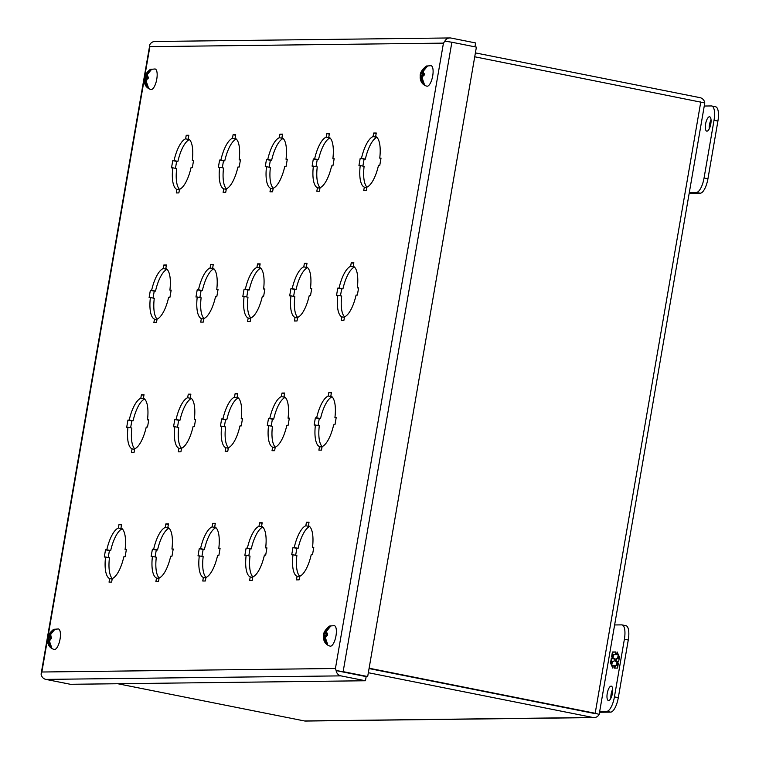 <?xml version="1.0" encoding="UTF-8"?>
<svg xmlns="http://www.w3.org/2000/svg" width="759" height="759" viewBox="0 0 759 759"><rect width="100%" height="100%" fill="white"/><g stroke="black" fill="none" stroke-linecap="round" stroke-linejoin="round"><path stroke-width="1.14" d="M709.437 116.763A7.334 2.552 101.3 0 1 709.627 116.782A7.334 2.552 101.3 0 1 710.747 124.201A7.334 2.552 101.3 0 1 706.952 131.174A7.334 2.552 101.3 0 1 706.762 131.155A7.334 2.552 101.3 0 1 705.642 123.736A7.334 2.552 101.3 0 1 709.437 116.763M689.314 192.52L696.373 192.435A14.658 5.104 -78.7 0 0 704.067 177.957L714.02 120.301A14.658 5.104 -78.7 0 0 711.686 105.985A14.658 5.104 -78.7 0 0 711.306 105.947L704.257 106.032M689.172 193.346L700.253 193.213A14.658 5.104 -78.7 0 0 707.948 178.735L717.91 121.079A14.658 5.104 -78.7 0 0 715.566 106.763L711.686 105.985M711.041 119.808A7.334 2.552 -78.7 0 0 709.229 128.897M430.761 65.635A10.465 3.643 101.3 0 1 431.065 65.672A10.465 3.643 101.3 0 1 432.63 76.308A10.465 3.643 101.3 0 1 427.213 86.222A10.465 3.643 101.3 0 1 426.975 86.203A10.465 3.643 101.3 0 1 426.634 86.09M423.399 83.186L423.199 84.334A9.412 3.283 -78.7 0 0 423.75 84.458A9.412 3.283 -78.7 0 0 424.347 84.315L422.118 77.826A3.7 1.29 101.3 0 0 423.237 75.407L422.535 75.416L422.118 77.826M423.199 84.334L420.97 77.845A3.7 1.29 101.3 0 1 420.685 75.435L420.989 73.708A3.7 1.29 101.3 0 1 422.108 71.289L426.235 66.764M426.975 86.203C419.708 84.258 420.021 76.773 420.296 76.298C419.755 73.31 421.691 69.951 426.084 66.213L426.349 66.09A9.412 3.283 -78.7 0 1 426.416 66.061L431.065 65.672M423.247 71.28L422.839 73.689L423.541 73.68A3.7 1.29 101.3 0 0 423.247 71.28L427.497 66.08A9.412 3.283 -78.7 0 0 426.947 65.948A9.412 3.283 -78.7 0 0 426.416 66.061M423.541 73.68L424.338 73.727L424.044 75.454L423.237 75.407M422.839 73.689L424.281 73.974M424.234 74.211L421.691 73.699L422.108 71.289M420.989 73.708L421.691 73.699M420.695 73.765L423.674 74.363L423.494 75.416M420.97 77.845L421.387 75.435L420.685 75.435M421.387 75.435L422.497 75.653M424.205 74.354L423.674 74.363M611.09 686.136A7.334 2.552 101.3 0 1 611.28 686.145A7.334 2.552 101.3 0 1 612.399 693.574A7.334 2.552 101.3 0 1 608.604 700.548A7.334 2.552 101.3 0 1 608.414 700.529A7.334 2.552 101.3 0 1 607.295 693.109A7.334 2.552 101.3 0 1 611.09 686.136M625.558 625.644A14.658 5.104 101.3 0 1 625.938 625.682A14.658 5.104 101.3 0 1 628.272 639.998L618.31 697.654A14.658 5.104 101.3 0 1 610.615 712.132L599.544 712.265M612.693 689.181A7.334 2.552 -78.7 0 0 610.881 698.271M614.629 624.951L621.678 624.875A14.658 5.104 101.3 0 1 622.048 624.904A14.658 5.104 101.3 0 1 624.391 639.22L614.429 696.876A14.658 5.104 101.3 0 1 606.735 711.354L599.686 711.439M614.325 668.11L617.541 668.072L618.329 663.518L617.475 661.649L618.651 661.639L619.448 657.038L617.124 651.943L616.65 654.656L618.253 654.637L617.551 658.746L615.938 658.765L615.502 661.288L617.114 661.269L616.403 665.368L614.799 665.387L614.325 668.11M615.634 651.953L612.428 651.99L611.64 656.554L612.494 658.423L611.318 658.433L610.521 663.034L612.845 668.129L613.31 665.406L611.707 665.425L612.418 661.326L614.022 661.307L614.458 658.774L612.855 658.793L613.566 654.694L615.169 654.675L615.634 651.953M614.885 668.11L615.331 665.501L614.799 665.387M615.331 665.501L616.403 665.368M616.944 665.482L617.57 661.857M617.598 661.649L617.114 661.269M616.061 661.288L616.479 658.869L615.938 658.765M616.479 658.869L617.551 658.746M618.082 658.85L618.689 655.378M617.209 654.656L617.522 652.825M611.64 656.554L612.181 656.658L612.968 652.104L612.428 651.99M612.968 652.104L615.615 652.066M614.439 658.897L612.855 658.793M613.291 665.52L611.707 665.425M612.978 667.351L612.143 665.51M611.82 664.799L610.521 663.034M611.061 663.138L611.849 658.537L611.318 658.433M611.849 658.537L612.902 658.527M612.94 658.319L612.181 656.658M189.446 139.618A25.986 9.051 -78.7 0 0 177.919 161.373L176.638 161.392L175.443 168.337M179.39 189.902L176.875 189.399A25.986 9.051 101.3 0 1 172.796 167.815L176.676 168.583A25.986 9.051 -78.7 0 0 179.532 189.352M224.778 160.813L220.897 160.045A25.986 9.051 101.3 0 1 232.472 138.261L236.267 139.02A25.986 9.051 -78.7 0 0 224.778 160.813L223.497 160.832L222.302 167.777M226.248 189.342L223.734 188.839A25.986 9.051 101.3 0 1 219.655 167.246L223.535 168.024A25.986 9.051 -78.7 0 0 226.391 188.792M283.164 138.499A25.986 9.051 -78.7 0 0 271.637 160.253L270.356 160.272L269.16 167.217M273.107 188.782L270.593 188.279A25.986 9.051 101.3 0 1 266.513 166.686L270.394 167.464A25.986 9.051 -78.7 0 0 273.249 188.223M330.023 137.939A25.986 9.051 -78.7 0 0 318.495 159.694L317.215 159.713L316.019 166.657M319.966 188.213L317.452 187.72A25.986 9.051 101.3 0 1 313.372 166.126L317.253 166.904A25.986 9.051 -78.7 0 0 320.108 187.663M376.881 137.37A25.986 9.051 -78.7 0 0 365.354 159.134L364.073 159.143L362.878 166.088M366.825 187.653L364.311 187.15A25.986 9.051 101.3 0 1 360.231 165.566L364.111 166.335A25.986 9.051 -78.7 0 0 366.967 187.103M167.037 269.35A25.986 9.051 -78.7 0 0 155.51 291.105L154.229 291.124L153.033 298.069M156.98 319.634L154.475 319.131A25.986 9.051 101.3 0 1 150.386 297.537L154.267 298.315A25.986 9.051 -78.7 0 0 157.122 319.084M213.896 268.79A25.986 9.051 -78.7 0 0 202.368 290.545L201.088 290.564L199.892 297.509M203.839 319.065L201.334 318.571A25.986 9.051 101.3 0 1 197.245 296.978L201.126 297.756A25.986 9.051 -78.7 0 0 203.981 318.514M260.754 268.231A25.986 9.051 -78.7 0 0 249.227 289.985L247.946 289.995L246.751 296.949M250.698 318.505L248.184 318.012A25.986 9.051 101.3 0 1 244.104 296.418L247.984 297.196A25.986 9.051 -78.7 0 0 250.84 317.955M307.613 267.661A25.986 9.051 -78.7 0 0 296.086 289.426L294.805 289.435L293.61 296.38M297.556 317.945L295.042 317.442A25.986 9.051 101.3 0 1 290.963 295.858L294.843 296.627A25.986 9.051 -78.7 0 0 297.699 317.395M354.472 267.102A25.986 9.051 -78.7 0 0 342.945 288.856L341.664 288.875L340.468 295.82M344.415 317.385L341.901 316.882A25.986 9.051 101.3 0 1 337.821 295.298L341.702 296.067A25.986 9.051 -78.7 0 0 344.558 316.835M144.627 399.082A25.986 9.051 -78.7 0 0 133.1 420.837L131.819 420.856L130.624 427.801M134.571 449.356L132.066 448.863A25.986 9.051 101.3 0 1 127.977 427.27L131.857 428.048A25.986 9.051 -78.7 0 0 134.713 448.806M191.486 398.522A25.986 9.051 -78.7 0 0 179.959 420.277L178.678 420.287L177.483 427.241M181.429 448.797L178.925 448.294A25.986 9.051 101.3 0 1 174.836 426.71L178.716 427.478A25.986 9.051 -78.7 0 0 181.572 448.246M238.345 397.953A25.986 9.051 -78.7 0 0 226.818 419.718L225.537 419.727L224.341 426.672M228.288 448.237L225.784 447.734A25.986 9.051 101.3 0 1 221.694 426.15L225.575 426.919A25.986 9.051 -78.7 0 0 228.431 447.687M285.204 397.393A25.986 9.051 -78.7 0 0 273.676 419.148L272.396 419.167L271.2 426.112M275.147 447.677L272.642 447.174A25.986 9.051 101.3 0 1 268.553 425.59L272.434 426.359A25.986 9.051 -78.7 0 0 275.289 447.127M332.062 396.834A25.986 9.051 -78.7 0 0 320.535 418.588L319.254 418.607L318.059 425.552M322.006 447.117L319.501 446.615A25.986 9.051 101.3 0 1 315.412 425.021L319.292 425.799A25.986 9.051 -78.7 0 0 322.148 446.567M122.218 528.814A25.986 9.051 -78.7 0 0 110.691 550.569L109.419 550.579L108.214 557.533M112.171 579.089L109.657 578.586A25.986 9.051 101.3 0 1 105.567 557.002L109.448 557.77A25.986 9.051 -78.7 0 0 112.313 578.538M169.077 528.245A25.986 9.051 -78.7 0 0 157.549 550.009L156.278 550.019L155.073 556.964M159.02 578.529L156.515 578.026A25.986 9.051 101.3 0 1 152.426 556.442L156.307 557.21A25.986 9.051 -78.7 0 0 159.172 577.979M215.935 527.685A25.986 9.051 -78.7 0 0 204.408 549.44L203.137 549.459L201.932 556.404M205.879 577.969L203.374 577.466A25.986 9.051 101.3 0 1 199.285 555.882L203.165 556.651A25.986 9.051 -78.7 0 0 206.031 577.419M262.794 527.125A25.986 9.051 -78.7 0 0 251.267 548.88L249.996 548.899L248.791 555.844M252.738 577.409L250.233 576.906A25.986 9.051 101.3 0 1 246.144 555.313L250.024 556.091A25.986 9.051 -78.7 0 0 252.88 576.849M309.653 526.566A25.986 9.051 -78.7 0 0 298.126 548.321L296.845 548.34L295.649 555.284M299.596 576.84L297.092 576.347A25.986 9.051 101.3 0 1 293.002 554.753L296.883 555.531A25.986 9.051 -78.7 0 0 299.739 576.29M336.161 670.576L343.144 671.649L451.871 42.238L476.396 47.124L367.679 676.544L336.161 670.576L335.431 668.489L41.859 672.009L149.884 46.65L443.446 43.13L335.431 668.489L336.133 670.624L341.18 671.573M188.735 135.785L186.23 135.282L188.83 135.254L188.223 138.793A25.986 9.051 101.3 0 1 192.302 160.386L193.536 160.633M192.302 160.386L193.583 160.367L192.34 167.578L191.059 167.597A25.986 9.051 101.3 0 1 179.485 189.37L178.868 192.909L176.268 192.938L176.875 189.399M172.796 167.815L171.515 167.824L172.758 160.623L176.638 161.392M177.919 161.373L174.039 160.604A25.986 9.051 101.3 0 1 185.613 138.831L189.408 139.58M235.594 135.225L233.089 134.722L235.688 134.694L235.081 138.233A25.986 9.051 101.3 0 1 239.161 159.826L240.394 160.073M239.161 159.826L240.442 159.807L239.199 167.018L237.918 167.027A25.986 9.051 101.3 0 1 226.343 188.811L225.727 192.35L223.127 192.378L223.734 188.839M219.655 167.246L218.374 167.265L219.617 160.054L223.497 160.832M282.452 134.666L279.948 134.163L282.547 134.134L281.931 137.673A25.986 9.051 101.3 0 1 286.02 159.257L287.253 159.504M286.02 159.257L287.3 159.248L286.058 166.449L284.777 166.468A25.986 9.051 101.3 0 1 273.202 188.241L272.585 191.79L269.986 191.818L270.593 188.279M266.513 166.686L265.233 166.705L266.475 159.494L270.356 160.272M271.637 160.253L267.756 159.485A25.986 9.051 101.3 0 1 279.331 137.702L283.126 138.461M329.311 134.096L326.806 133.603L329.406 133.565L328.789 137.113A25.986 9.051 101.3 0 1 332.878 158.697L334.112 158.944M332.878 158.697L334.159 158.688L332.916 165.889L331.636 165.908A25.986 9.051 101.3 0 1 320.061 187.682L319.444 191.23L316.845 191.259L317.452 187.72M313.372 166.126L312.091 166.145L313.334 158.935L317.215 159.713M318.495 159.694L314.615 158.916A25.986 9.051 101.3 0 1 326.19 137.142L329.985 137.901M376.17 133.537L373.665 133.034L376.265 133.005L375.648 136.544A25.986 9.051 101.3 0 1 379.737 158.138L380.971 158.384M379.737 158.138L381.018 158.119L379.775 165.329L378.494 165.348A25.986 9.051 101.3 0 1 366.92 187.122L366.303 190.661L363.703 190.699L364.311 187.15M360.231 165.566L358.95 165.576L360.193 158.375L364.073 159.143M365.354 159.134L361.474 158.356A25.986 9.051 101.3 0 1 373.048 136.582L376.844 137.332M166.325 265.517L163.821 265.014L166.42 264.986L165.813 268.525A25.986 9.051 101.3 0 1 169.893 290.118L171.136 290.365M169.893 290.118L171.173 290.099L169.931 297.31L168.65 297.319A25.986 9.051 101.3 0 1 157.075 319.103L156.458 322.641L153.859 322.67L154.475 319.131M150.386 297.537L149.106 297.556L150.348 290.346L154.229 291.124M155.51 291.105L151.629 290.336A25.986 9.051 101.3 0 1 163.204 268.553L166.999 269.312M213.184 264.957L210.679 264.455L213.279 264.426L212.672 267.965A25.986 9.051 101.3 0 1 216.751 289.549L217.985 289.796M216.751 289.549L218.032 289.54L216.789 296.741L215.509 296.76A25.986 9.051 101.3 0 1 203.934 318.533L203.317 322.082L200.718 322.11L201.334 318.571M197.245 296.978L195.964 296.997L197.207 289.786L201.088 290.564M202.368 290.545L198.488 289.777A25.986 9.051 101.3 0 1 210.063 267.993L213.858 268.752M260.043 264.388L257.538 263.895L260.138 263.857L259.531 267.405A25.986 9.051 101.3 0 1 263.61 288.989L264.844 289.236M263.61 288.989L264.891 288.98L263.648 296.181L262.367 296.2A25.986 9.051 101.3 0 1 250.793 317.974L250.176 321.522L247.576 321.55L248.184 318.012M244.104 296.418L242.823 296.437L244.066 289.226L247.946 289.995M249.227 289.985L245.347 289.207A25.986 9.051 101.3 0 1 256.921 267.434L260.716 268.193M306.902 263.828L304.397 263.326L306.997 263.297L306.389 266.836A25.986 9.051 101.3 0 1 310.469 288.429L311.702 288.676M310.469 288.429L311.75 288.411L310.507 295.621L309.226 295.64A25.986 9.051 101.3 0 1 297.651 317.414L297.035 320.953L294.435 320.991L295.042 317.442M290.963 295.858L289.682 295.868L290.925 288.667L294.805 289.435M296.086 289.426L292.206 288.648A25.986 9.051 101.3 0 1 303.78 266.874L307.575 267.623M353.76 263.269L351.256 262.766L353.855 262.737L353.248 266.276A25.986 9.051 101.3 0 1 357.328 287.87L358.561 288.116M357.328 287.87L358.609 287.851L357.366 295.061L356.085 295.071A25.986 9.051 101.3 0 1 344.51 316.854L343.893 320.393L341.294 320.421L341.901 316.882M337.821 295.298L336.541 295.308L337.783 288.107L341.664 288.875M342.945 288.856L339.064 288.088A25.986 9.051 101.3 0 1 350.639 266.314L354.434 267.064M143.925 395.249L141.411 394.746L144.011 394.718L143.404 398.257A25.986 9.051 101.3 0 1 147.493 419.841L148.726 420.088M147.493 419.841L148.764 419.831L147.521 427.032L146.24 427.051A25.986 9.051 101.3 0 1 134.666 448.825L134.058 452.373L131.449 452.402L132.066 448.863M127.977 427.27L126.696 427.289L127.939 420.078L131.819 420.856M133.1 420.837L129.22 420.059A25.986 9.051 101.3 0 1 140.794 398.285L144.59 399.044M190.784 394.68L188.27 394.187L190.87 394.149L190.262 397.697A25.986 9.051 101.3 0 1 194.351 419.281L195.585 419.528M194.351 419.281L195.623 419.272L194.38 426.473L193.099 426.492A25.986 9.051 101.3 0 1 181.524 448.265L180.917 451.814L178.308 451.842L178.925 448.294M174.836 426.71L173.555 426.729L174.798 419.518L178.678 420.287M179.959 420.277L176.079 419.499A25.986 9.051 101.3 0 1 187.653 397.725L191.448 398.484M237.643 394.12L235.129 393.617L237.728 393.589L237.121 397.128A25.986 9.051 101.3 0 1 241.201 418.721L242.444 418.968M241.201 418.721L242.482 418.702L241.239 425.913L239.958 425.932A25.986 9.051 101.3 0 1 228.383 447.706L227.776 451.244L225.167 451.282L225.784 447.734M221.694 426.15L220.414 426.16L221.656 418.959L225.537 419.727M226.818 419.718L222.937 418.94A25.986 9.051 101.3 0 1 234.512 397.166L238.307 397.915M284.502 393.56L281.987 393.058L284.587 393.029L283.98 396.568A25.986 9.051 101.3 0 1 288.059 418.162L289.302 418.408M288.059 418.162L289.34 418.143L288.097 425.353L286.817 425.363A25.986 9.051 101.3 0 1 275.242 447.146L274.625 450.685L272.026 450.713L272.642 447.174M268.553 425.59L267.272 425.6L268.515 418.389L272.396 419.167M273.676 419.148L269.796 418.38A25.986 9.051 101.3 0 1 281.371 396.606L285.166 397.355M331.351 393.001L328.846 392.498L331.446 392.469L330.839 396.008A25.986 9.051 101.3 0 1 334.918 417.602L336.152 417.848M334.918 417.602L336.199 417.583L334.956 424.793L333.675 424.803A25.986 9.051 101.3 0 1 322.101 446.586L321.484 450.125L318.884 450.153L319.501 446.615M315.412 425.021L314.131 425.04L315.374 417.829L319.254 418.607M320.535 418.588L316.655 417.82A25.986 9.051 101.3 0 1 328.23 396.037L332.025 396.796M121.516 524.972L119.002 524.478L121.601 524.441L120.994 527.989A25.986 9.051 101.3 0 1 125.083 549.573L126.317 549.82M125.083 549.573L126.364 549.563L125.112 556.764L123.831 556.783A25.986 9.051 101.3 0 1 112.256 578.557L111.649 582.106L109.04 582.134L109.657 578.586M105.567 557.002L104.287 557.021L105.529 549.81L109.419 550.579M110.691 550.569L106.81 549.791A25.986 9.051 101.3 0 1 118.395 528.017L122.18 528.776M168.375 524.412L165.86 523.909L168.46 523.881L167.853 527.42A25.986 9.051 101.3 0 1 171.942 549.013L173.175 549.26M171.942 549.013L173.213 548.994L171.97 556.205L170.69 556.224A25.986 9.051 101.3 0 1 159.115 577.997L158.508 581.536L155.899 581.574L156.515 578.026M152.426 556.442L151.145 556.451L152.388 549.25L156.278 550.019M157.549 550.009L153.669 549.231A25.986 9.051 101.3 0 1 165.253 527.458L169.039 528.207M215.233 523.852L212.719 523.349L215.319 523.321L214.712 526.86A25.986 9.051 101.3 0 1 218.801 548.453L220.034 548.7M218.801 548.453L220.072 548.434L218.829 555.645L217.548 555.654A25.986 9.051 101.3 0 1 205.974 577.438L205.366 580.977L202.757 581.005L203.374 577.466M199.285 555.882L198.004 555.892L199.247 548.681L203.137 549.459M204.408 549.44L200.528 548.672A25.986 9.051 101.3 0 1 212.103 526.888L215.898 527.647M262.092 523.293L259.578 522.79L262.178 522.761L261.57 526.3A25.986 9.051 101.3 0 1 265.659 547.894L266.893 548.131M265.659 547.894L266.931 547.875L265.688 555.085L264.407 555.095A25.986 9.051 101.3 0 1 252.832 576.878L252.225 580.417L249.616 580.445L250.233 576.906M246.144 555.313L244.863 555.332L246.106 548.121L249.996 548.899M251.267 548.88L247.387 548.112A25.986 9.051 101.3 0 1 258.961 526.329L262.756 527.088M308.951 522.733L306.437 522.23L309.036 522.192L308.429 525.74A25.986 9.051 101.3 0 1 312.518 547.324L313.752 547.571M312.518 547.324L313.79 547.315L312.547 554.516L311.266 554.535A25.986 9.051 101.3 0 1 299.691 576.309L299.084 579.857L296.475 579.885L297.092 576.347M293.002 554.753L291.722 554.772L292.965 547.562L296.845 548.34M298.126 548.321L294.245 547.543A25.986 9.051 101.3 0 1 305.82 525.769L309.615 526.528M186.23 135.282L185.613 138.831M174.039 160.604L172.758 160.623M233.089 134.722L232.472 138.261M220.897 160.045L219.617 160.054M279.948 134.163L279.331 137.702M267.756 159.485L266.475 159.494M326.806 133.603L326.19 137.142M314.615 158.916L313.334 158.935M373.665 133.034L373.048 136.582M361.474 158.356L360.193 158.375M163.821 265.014L163.204 268.553M151.629 290.336L150.348 290.346M210.679 264.455L210.063 267.993M198.488 289.777L197.207 289.786M257.538 263.895L256.921 267.434M245.347 289.207L244.066 289.226M304.397 263.326L303.78 266.874M292.206 288.648L290.925 288.667M351.256 262.766L350.639 266.314M339.064 288.088L337.783 288.107M141.411 394.746L140.794 398.285M129.22 420.059L127.939 420.078M188.27 394.187L187.653 397.725M176.079 419.499L174.798 419.518M235.129 393.617L234.512 397.166M222.937 418.94L221.656 418.959M281.987 393.058L281.371 396.606M269.796 418.38L268.515 418.389M328.846 392.498L328.23 396.037M316.655 417.82L315.374 417.829M119.002 524.478L118.395 528.017M106.81 549.791L105.529 549.81M165.86 523.909L165.253 527.458M153.669 549.231L152.388 549.25M212.719 523.349L212.103 526.888M200.528 548.672L199.247 548.681M259.578 522.79L258.961 526.329M247.387 548.112L246.106 548.121M306.437 522.23L305.82 525.769M294.245 547.543L292.965 547.562M45.882 679.4L340.905 675.871L365.44 680.757L70.407 684.295L45.882 679.4A6.338 5.92 89.3 0 1 41.1 674.153L41.859 672.009L41.109 674.115M451.871 42.238L444.878 41.157L443.446 43.13L444.869 41.109A6.338 5.92 -90.7 0 1 449.926 37.95L154.893 41.489A6.338 5.92 89.3 0 0 149.836 44.648L149.836 44.696M341.626 671.715L366.161 676.601L365.44 680.757M449.926 37.95A6.338 5.92 -90.7 0 1 451.074 38.054L475.608 42.95L474.935 46.83M41.09 674.115L149.817 44.715M340.905 675.871A6.338 5.92 -90.7 0 1 336.133 670.624M343.144 671.649L367.679 676.544M334.045 625.606A10.465 3.643 101.3 0 1 334.339 625.644A10.465 3.643 101.3 0 1 335.905 636.279A10.465 3.643 101.3 0 1 330.488 646.194A10.465 3.643 101.3 0 1 330.25 646.175A10.465 3.643 101.3 0 1 329.909 646.07M326.674 643.158L326.474 644.306A9.412 3.283 -78.7 0 0 327.025 644.429A9.412 3.283 -78.7 0 0 327.622 644.287L325.393 637.797A3.7 1.29 101.3 0 0 326.512 635.378L325.81 635.387L325.393 637.797M326.474 644.306L324.254 637.816A3.7 1.29 101.3 0 1 323.96 635.416L324.264 633.68A3.7 1.29 101.3 0 1 325.383 631.26L329.51 626.735M330.25 646.175C322.983 644.23 323.296 636.744 323.571 636.27C323.03 633.281 324.966 629.923 329.359 626.184L329.624 626.061A9.412 3.283 -78.7 0 1 329.691 626.033L334.339 625.644M326.531 631.251L326.114 633.661L326.816 633.651A3.7 1.29 101.3 0 0 326.531 631.251L330.772 626.052A9.412 3.283 -78.7 0 0 330.222 625.919A9.412 3.283 -78.7 0 0 329.691 626.033M326.816 633.651L327.613 633.699L327.319 635.425L326.512 635.378M326.114 633.661L327.556 633.945M327.518 634.182L324.966 633.67L325.383 631.26M324.264 633.68L324.966 633.67M323.97 633.737L326.949 634.334L326.768 635.387M324.254 637.816L324.662 635.406L323.96 635.416M324.662 635.406L325.772 635.625M327.49 634.325L326.949 634.334M154.817 68.946A10.465 3.643 101.3 0 1 155.121 68.974A10.465 3.643 101.3 0 1 156.686 79.619A10.465 3.643 101.3 0 1 151.269 89.534A10.465 3.643 101.3 0 1 151.032 89.515A10.465 3.643 101.3 0 1 150.69 89.401M147.455 86.498L147.255 87.636A9.412 3.283 -78.7 0 0 147.806 87.769A9.412 3.283 -78.7 0 0 148.403 87.627L146.174 81.137A3.7 1.29 101.3 0 0 147.293 78.718L146.591 78.727L146.174 81.137M147.255 87.636L145.026 81.147A3.7 1.29 101.3 0 1 144.741 78.746L145.045 77.02A3.7 1.29 101.3 0 1 146.164 74.6L150.291 70.075M151.032 89.515C143.764 87.56 144.077 80.084 144.352 79.61C143.812 76.621 145.747 73.253 150.14 69.515L150.405 69.401A9.412 3.283 -78.7 0 1 150.472 69.373L155.121 68.974M147.303 74.581L146.895 76.991L147.597 76.991A3.7 1.29 101.3 0 0 147.303 74.581L151.553 69.382A9.412 3.283 -78.7 0 0 151.003 69.259A9.412 3.283 -78.7 0 0 150.472 69.373M147.597 76.991L148.394 77.029L148.1 78.765L147.293 78.718M146.895 76.991L148.337 77.285M148.29 77.513L145.747 77.01L146.164 74.6M145.045 77.02L145.747 77.01M144.751 77.076L147.73 77.665L147.55 78.727M145.026 81.147L145.443 78.737L144.741 78.746M145.443 78.737L146.553 78.955M148.261 77.665L147.73 77.665M58.101 628.917A10.465 3.643 101.3 0 1 58.396 628.945A10.465 3.643 101.3 0 1 59.961 639.59A10.465 3.643 101.3 0 1 54.544 649.505A10.465 3.643 101.3 0 1 54.306 649.486A10.465 3.643 101.3 0 1 53.965 649.372M50.73 646.469L50.53 647.607A9.412 3.283 -78.7 0 0 51.081 647.74A9.412 3.283 -78.7 0 0 51.678 647.598L49.449 641.108A3.7 1.29 101.3 0 0 50.568 638.689L49.866 638.699L49.449 641.108M50.53 647.607L48.31 641.118A3.7 1.29 101.3 0 1 48.016 638.717L48.32 636.991A3.7 1.29 101.3 0 1 49.439 634.571L53.566 630.046M54.306 649.486C47.039 647.531 47.352 640.055 47.627 639.581C47.086 636.592 49.022 633.234 53.415 629.486L53.68 629.372A9.412 3.283 -78.7 0 1 53.747 629.344L58.396 628.945M50.587 634.552L50.17 636.972L50.872 636.962A3.7 1.29 101.3 0 0 50.587 634.552L54.828 629.363A9.412 3.283 -78.7 0 0 54.278 629.23A9.412 3.283 -78.7 0 0 53.747 629.344M50.872 636.962L51.669 637L51.375 638.736L50.568 638.689M50.17 636.972L51.612 637.256M51.574 637.494L49.022 636.981L49.439 634.571M48.32 636.991L49.022 636.981M48.026 637.048L51.005 637.645L50.825 638.699M48.31 641.118L48.718 638.708L48.016 638.717M48.718 638.708L49.828 638.936M51.546 637.636L51.005 637.645M369.054 668.565L594.088 713.365M593.661 713.337L369.064 668.518M704.779 102.911L704.779 102.911A6.338 5.92 89.3 0 0 700.007 97.664L475.4 52.893M599.155 714.428A6.338 5.92 -90.7 0 1 592.95 717.483L368.343 672.721M594.098 717.587L305.564 721.05A6.338 5.92 -90.7 0 1 304.416 720.946L117.692 683.726M700.794 101.839L595.189 713.27L599.183 714.371L704.788 102.949L474.726 56.783M595.189 713.27L369.121 668.214M714.02 120.301L717.91 121.079M704.067 177.957L707.948 178.735M696.373 192.435L700.253 193.213M606.735 711.354L610.615 712.132M618.31 697.654L614.429 696.876M628.272 639.998L624.391 639.22M592.95 717.483L304.416 720.946M622.048 624.904L625.938 625.682"/></g></svg>
